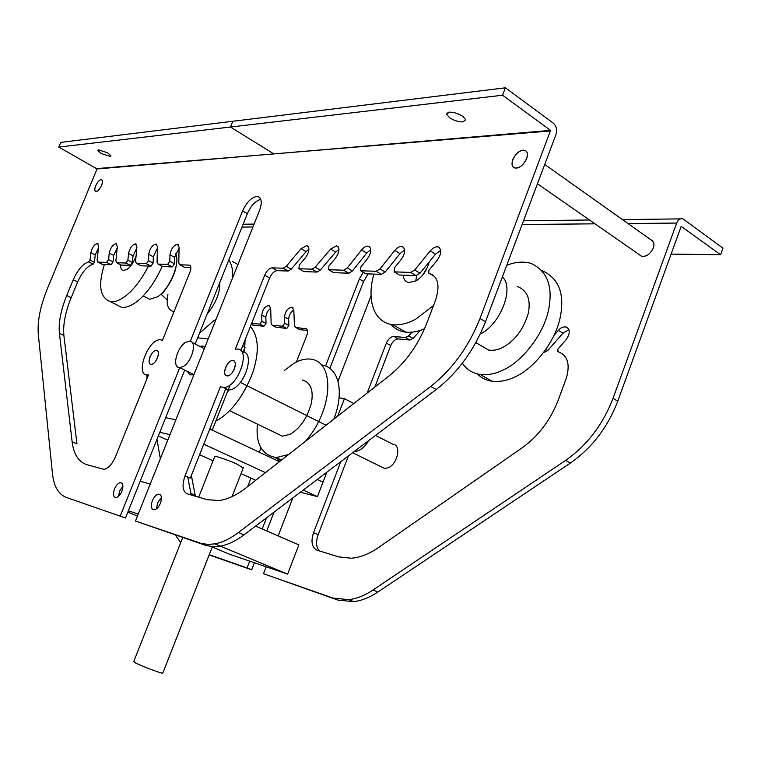 <?xml version="1.0" encoding="UTF-8"?>
<svg xmlns="http://www.w3.org/2000/svg" width="761" height="761" viewBox="0 0 761 761"><rect width="100%" height="100%" fill="white"/><g stroke="black" fill="none" stroke-linecap="round" stroke-linejoin="round"><path stroke-width="1.14" d="M627.958 223.525L676.691 223.068C678.099 219.653 680.182 218.245 682.921 218.845L722.95 248.143L720.581 254.754L671.116 254.088M676.691 223.068L613.033 398.345L617.761 401.18L681.181 226.35L720.581 254.754M613.033 398.345C602.893 424.695 587.073 445.375 565.575 460.415L373.071 589.975C364.976 595.397 356.928 598.631 348.919 599.658L333.099 598.108L337.894 600.087L353.732 601.666C361.751 600.648 369.808 597.433 377.903 592.029L570.379 463.04C591.858 448.077 607.659 427.463 617.761 401.18M337.894 600.087L263.506 573.708L333.099 598.108M263.506 573.708L266.188 566.783M278.145 535.896L292.842 497.913M337.989 381.309L371.092 295.791M329.932 368.172L363.596 281.465L368.134 273.893M325.613 365.851L359.363 279.002L363.216 272.257M254.393 562.74L251.644 569.818L247.068 567.944L249.703 561.142M262.203 528.99L266.559 517.794M266.74 530.95L274.046 512.134M247.068 567.944L209.246 554.674M251.644 569.818L209.161 554.912M180.728 542.612L175.353 535.031M156.956 439.392L160.352 458.702M146.911 378.854L146.94 374.964M154.531 342.089L154.721 341.603M348.414 455.906L318.165 534.717C315.701 541.908 316.11 547.321 319.42 550.935M568.115 328.248L566.051 326.964C563.302 326.555 560.733 327.696 558.346 330.369L562.921 333.204L568.933 329.703M562.921 333.204L547.796 350.545L543.668 352.581M420.405 330.331L413.052 338.426L409.932 340.024L398.279 338.93C395.197 339.083 392.695 341.299 390.754 345.57L374.84 387.054M368.99 440.343C364.529 447.535 359.544 451.302 354.046 451.644M306.75 328.98L295.734 327.42L299.939 329.694L307.473 330.398M299.939 329.694L299.13 329.304M292.975 307.758L291.939 307.178C287.858 307.882 285.375 311.144 284.5 316.976L288.657 319.23C288.914 315.301 290.626 312.21 293.794 309.965M288.657 319.23L288.895 325.518L286.754 328.457L275.758 327.135M269.898 306.055L268.928 305.522C265.028 306.226 262.631 309.423 261.736 315.102L265.846 317.308C266.103 313.57 267.71 310.583 270.688 308.348L271.125 323.501L272.248 325.251L276.395 327.477M265.846 317.308L266.008 323.444L263.924 326.307L252.595 324.985M191.363 475.463L195.406 496.22M650.94 239.839L651.311 239.981C653.908 241.579 654.574 244.281 653.309 248.086C650.084 254.393 646.06 257.075 641.257 256.134L639.544 254.83M247.677 486.564L250.978 478.117M296.41 362.017L306.873 335.268C308.129 331.463 307.701 329.152 305.57 328.333M295.734 327.42L294.431 325.603L293.794 310.079L291.939 307.178M284.5 316.976L284.728 323.263L282.578 326.212L286.754 328.457M272.248 325.251L282.578 326.212M268.928 305.522L270.688 308.348M261.736 315.102L261.889 321.237L259.805 324.11L263.924 326.307M251.653 323.368L259.805 324.11M187.758 477.033L190.906 493.442L195.225 495.325M191.23 495.011L190.906 493.442M566.051 326.964C570.246 329.247 570.265 333.489 566.127 339.682L557.889 349.099L557.946 351.668C567.62 355.216 570.398 364.062 566.298 378.217L558.317 399.915C550.46 420.148 538.436 436.101 522.246 447.772L378.35 547.644C369.18 553.96 360.153 557.49 351.259 558.222L338.702 556.9L316.957 550.174C311.848 547.511 310.707 541.67 313.532 532.662L340.823 461.642M558.346 330.369L554.151 335.192M412.034 332.167L408.638 335.915L405.527 337.523L393.894 336.457L398.279 338.93M367.183 393.037L386.369 343.116C388.319 338.873 390.821 336.647 393.894 336.457M230.488 127.02L273.513 153.712L230.488 127.02L502.555 95.23L550.574 130.369L97.056 168.942L58.797 147.082L230.488 127.02L232.818 121.265L230.488 127.02M190.336 341.261L242.607 210.902C246.545 202.378 251.244 197.556 256.714 196.424L257.893 196.528C261.698 198.221 262.25 202.864 259.549 210.455L135.448 521.028L206.298 545.58L213.518 546.702L220.329 546.151C228.024 544.705 235.881 540.957 243.91 534.916L436.224 389.518C457.884 372.567 474.303 349.993 485.48 321.789L555.901 134.726C557.271 129.903 556.405 126.041 553.304 123.12L505.39 87.81L60.766 142.383L58.797 147.082M97.056 168.942L47.562 288.181C40.362 305.884 37.27 321.218 38.297 334.174L52.48 473.77C53.879 486.517 58.53 494.422 66.435 497.466L125.479 517.984L66.435 497.466M125.479 517.984L184.714 370.084M195.158 344.01L247.363 213.67L242.607 210.902M120.314 515.863L179.758 367.639M260.795 199.315C255.401 200.952 250.93 205.736 247.363 213.67M135.448 521.028L200.837 543.325L208.038 544.438L214.83 543.868C222.507 542.403 230.364 538.626 238.383 532.557L430.65 386.464C452.319 369.427 468.757 346.769 479.972 318.488L550.574 130.369M505.39 87.81L502.555 95.23M96.942 168.59L550.698 130.921M98.645 149.86L107.634 152.828L110.992 155.9L110.136 156.443L101.213 153.484L97.827 150.393L98.645 149.86M190.317 265.855L189.118 265.123C191.097 265.77 191.372 268.11 189.955 272.162L162.445 340.348L160.447 339.777C148.347 338.398 134.488 375.573 147.387 374.992L148.509 374.888L115.406 456.942C112.124 464.324 108.328 468.462 104.01 469.356L86.725 464.619C78.554 461.917 73.693 454.288 72.124 441.751L59.415 333.356C58.388 322.721 60.832 310.098 66.749 295.487L73.265 279.734C77.888 269.527 83.073 263.572 88.799 261.879L90.017 260.043L90.863 252.7C92.157 247.392 94.354 244.329 97.446 243.491L98.159 243.872M101.822 264.162L97.855 262.098L97.104 260.262L98.645 246.469L97.446 243.491M97.855 262.098L106.597 262.383L108.576 259.558L109.261 253.09C110.564 247.658 112.828 244.519 116.053 243.672L116.823 244.081M136.076 255.943C133.936 261.993 131.035 266.407 127.372 269.185L123.415 270.564C121.36 270.06 120.457 268.138 120.685 264.818L116.69 262.716L115.881 260.833L117.337 246.716L116.053 243.672M116.69 262.716L125.85 263.021L127.886 260.129L128.533 253.499C129.846 247.934 132.176 244.719 135.553 243.862L136.371 244.31M140.462 265.503L136.428 263.363L135.563 261.442L136.923 246.973L135.553 243.862M136.428 263.363L146.407 263.696L148.519 260.614L148.728 254.336C149.869 248.486 152.295 245.061 156.015 244.062L156.89 244.547M162.045 266.245L157.993 264.077L157.042 262.345L157.498 246.849L156.015 244.062M157.993 264.077L167.629 264.4L169.808 261.242L169.96 254.802C171.092 248.79 173.603 245.28 177.494 244.271L178.445 244.795M183.886 266.997L179.805 264.799L178.797 263.021L179.082 247.125L177.494 244.271M179.805 264.799L188.928 265.104M185.047 475.834C181.793 485.394 182.545 491.406 187.292 493.86L207.525 499.749L219.387 500.491C227.748 499.34 236.547 495.192 245.765 488.058L389.299 375.734C405.584 362.588 418.046 345.18 426.674 323.511L435.52 300.319C440.315 285.194 438.07 276.129 428.776 273.142L428.852 270.459L437.309 260.11C441.675 253.47 441.865 249.047 437.879 246.849C435.397 246.507 432.847 247.858 430.241 250.902L414.716 270.012L410.693 272.419L394.198 271.867L394.35 267.967L401.304 259.339C405.518 252.861 405.737 248.581 401.979 246.488C399.668 246.193 397.28 247.515 394.816 250.426L379.958 268.947L376.143 271.277L360.666 270.764L360.847 266.987L367.515 258.616C371.577 252.3 371.834 248.143 368.286 246.155C366.117 245.898 363.872 247.173 361.532 249.989L347.301 267.948L343.687 270.212L328.6 269.708L328.933 265.903L335.335 258.417C339.625 252.129 340.043 247.934 336.59 245.841L330.607 249.085L315.149 267.244L311.953 269.166L298.911 268.728L299.273 265.028L305.408 257.77C309.546 251.625 309.993 247.553 306.731 245.546L301.071 248.704L286.241 266.35L283.187 268.214L272.191 267.853C269.251 268.214 266.75 270.669 264.676 275.216L235.32 349.175L237.042 349.042C251.777 348.548 237.755 388.386 223.43 387.454L220.433 386.683L185.047 475.834L190.298 478.155L225.551 389.204L228.557 389.984C243.596 390.022 256.524 351.982 242.112 351.658M101.603 185.389C102.821 182.126 102.764 180.224 101.441 179.663C99.463 179.777 97.541 181.812 95.677 185.76C94.45 189.023 94.507 190.935 95.848 191.487C97.817 191.363 99.739 189.327 101.603 185.389M121.874 491.245C123.605 485.908 123.092 483.045 120.314 482.636C118.079 483.121 116.138 485.233 114.502 488.962C112.742 494.308 113.275 497.18 116.081 497.57C118.307 497.066 120.238 494.964 121.874 491.245M512.819 159.544C511.382 163.843 511.934 166.63 514.484 167.915C519.259 168.523 523.311 165.451 526.641 158.678C528.058 154.454 527.535 151.686 525.08 150.374C520.267 149.66 516.186 152.723 512.819 159.544M152.343 500.719C150.535 506.417 151.201 509.442 154.35 509.803C156.728 509.242 158.754 507.045 160.419 503.23C162.217 497.551 161.57 494.526 158.459 494.146C156.062 494.688 154.026 496.876 152.343 500.719M157.479 357.87C159.02 353.351 158.669 350.802 156.395 350.241C153.998 350.536 151.867 352.724 150.012 356.814C148.452 361.351 148.823 363.901 151.125 364.462C153.513 364.139 155.625 361.951 157.479 357.87M225.56 367.563C223.905 372.567 224.466 375.363 227.254 375.963C230.041 375.601 232.428 373.223 234.407 368.828C236.043 363.853 235.491 361.066 232.752 360.448C229.946 360.771 227.549 363.149 225.56 367.563M161.427 497.418L157.565 502.935L156.576 508.757M122.911 486.079L119.572 491.102L118.535 496.286M240.828 350.659L269.641 277.984L264.676 275.216M308.947 249.123L306.065 251.606L291.244 269.194L288.191 271.04L277.156 270.65C274.226 271.04 271.715 273.484 269.641 277.984M303.487 271.344L299.006 268.738M338.959 249.37L335.677 252.072L320.219 270.174L317.014 272.077L304.039 271.61M333.213 272.371L328.704 269.717M370.797 249.656L366.669 253.061L352.448 270.954L348.823 273.209L333.813 272.676M365.299 273.484L360.79 270.773M404.652 249.969L400.02 253.603L385.171 272.048L381.356 274.369L365.965 273.817M398.859 274.654L394.341 271.877M440.705 250.331L435.52 254.174L420.005 273.218L415.972 275.606L399.592 275.016M434.702 276.5L428.776 273.142M98.483 247.867L95.239 254.992L94.412 262.336L93.194 264.172C87.458 265.903 82.274 271.829 77.651 281.96L71.163 297.684C65.275 312.267 62.859 324.871 63.895 335.506L76.947 443.844L72.124 441.751M102.288 264.409L111.058 264.723L113.028 261.908L108.576 259.558M117.204 247.934L113.703 255.439L113.028 261.908M121.18 265.075L130.378 265.408L132.414 262.526L127.886 260.129M136.828 248.01L133.042 255.905L132.414 262.526M140.994 265.789L151.001 266.15L153.113 263.068L148.519 260.614M157.46 248.048L153.303 256.799L153.113 263.068M162.626 266.559L172.29 266.911L174.469 263.753L169.808 261.242M179.063 248.172L174.602 257.323L174.469 263.753M184.504 267.339L190.849 267.568M449.551 117.727L446.602 114.321L449.19 112.162C453.642 112.057 458.189 113.456 462.821 116.366L465.722 119.696L463.059 121.893C458.636 121.998 454.127 120.609 449.551 117.727M523.083 150.174L525.023 150.459C531.482 152.837 523.482 168.019 516.3 168.076L514.541 167.829C507.958 165.603 515.787 150.364 523.083 150.174M232.999 360.543C238.516 360.923 232.971 376.2 227.282 375.886L226.921 375.858C221.413 375.344 227.101 360.096 232.723 360.524L232.999 360.543M156.557 350.326C161.265 350.621 155.929 364.738 151.144 364.386L150.897 364.367C146.217 363.958 151.629 349.879 156.366 350.307L156.557 350.326M101.061 179.701L101.413 179.72C104.723 180.205 99.567 191.506 96.19 191.449L95.876 191.43C92.557 190.973 97.655 179.701 101.061 179.701M122.911 486.136L119.61 491.111L118.583 496.239M150.212 484.091L140.224 481.18M138.226 514.084L128.352 510.812M161.427 497.485L157.603 502.945M255.553 526.108L298.873 544.866L287.61 574.117L220.376 546.151M212.243 547.045L229.879 554.35L287.61 574.117M127.838 512.096L137.437 516.072M162.873 672.914L162.759 673.19C161.151 673.523 141.698 666.151 135.582 662.964L133.746 661.537L182.726 537.551M175.896 419.825L165.66 417.665L175.896 419.825M169.969 434.636L159.791 432.305M158.345 435.929L167.743 440.21M199.582 454.717L213.032 460.833M241.056 473.599L255.715 480.277M326.85 472.21L323.016 482.17L317.251 479.459L323.016 482.17L317.451 496.619L303.23 490.065M300.348 492.243L317.451 496.619M279.449 461.699L209.789 428.957L212.252 430.117L230.212 384.762M265.465 472.638L203.758 444.177M243.235 468.034L237.251 464.248C227.91 459.91 212.5 454.764 214.64 456.781L198.678 497.171M339.016 397.813L344.429 398.65L353.389 403.292L353.094 404.072M344.429 398.65L337.684 416.124M259.282 452.215L260.937 448.01M197.651 337.798L208.191 338.997M242.683 345.979L245.09 347.225L242.597 353.504M199.934 346.426L202.464 345.97L204.994 346.987M193.846 374.897L189.841 374.793L187.453 371.435M373.917 274.103C366.716 298.607 372.823 322.226 392.904 324.766C400.429 325.327 408.096 323.425 415.896 319.04L433.551 305.484M391.135 324.519C394.959 328.895 399.877 331.435 405.879 332.157C411.91 332.709 418.131 331.577 424.543 328.742M403.092 275.14C403.463 279.258 405.375 281.732 408.828 282.578L416.115 280.838C422.526 276.804 426.883 270.507 429.175 261.965M416.648 275.549L415.772 281.028M427.482 267.311L422.602 275.235M462.346 363.244C466.569 369.532 472.505 373.27 480.143 374.45C487.896 375.316 495.696 373.775 503.554 369.836C521.295 361.941 542.755 335.82 548.196 311.487C553.494 287.239 547.777 271.211 531.045 263.401C523.254 261.204 515.149 261.87 506.712 265.408M477.29 373.898C481.266 377.875 486.155 380.31 491.967 381.185C499.739 382.079 507.558 380.595 515.416 376.705C533.166 368.942 554.569 343.049 559.915 318.84C565.128 294.716 559.325 278.716 542.507 270.83M479.906 344.98L488.619 350.079C493.337 350.754 498.094 349.851 502.878 347.368C514.95 340.719 523.378 329.513 528.163 313.741C531.073 299.901 527.592 290.845 517.727 286.583M480.296 333.955C500.186 324.709 514.778 287.734 502.384 276.899M146.255 297.522L149.698 299.301L157.575 296.771C169.503 289.475 181.147 261.736 175.372 253.765M104.4 264.486C97.808 285.461 99.91 297.893 110.716 301.794C114.825 302.031 119.182 300.519 123.815 297.247C132.414 291.368 140.642 280.971 148.509 266.055M115.634 304.286L121.779 307.396C125.917 307.663 130.312 306.179 134.954 302.945C145.066 296 154.16 283.796 162.245 266.35M232.524 278.098C233.161 270.574 231.915 264.562 228.795 260.034M237.946 264.533L232.495 261.48M167.934 294.469C165.965 303.915 167.762 309.603 173.327 311.515L174.05 311.582M207.144 314.084C215.991 303.011 220.195 292.5 219.767 282.559M381.347 466.864L384.6 468.462L388.395 467.711C397.584 463.82 401.751 444.881 392.819 444.215L375.487 435.435M305.161 441.58C332.976 410.455 335.506 362.274 310.916 359.106C305.323 358.583 299.729 359.943 294.146 363.206L284.186 370.607M257.399 424.115C255.563 443.891 261.841 455.049 276.243 457.589L288.609 454.526M275.292 457.551L280.134 461.166M333.803 419.168C344.276 392.743 339.435 367.886 322.008 364.976M275.339 432.781L282.398 436.196L290.264 434.189C300.234 428.281 307.263 417.97 311.344 403.235C313.779 390.212 310.735 382.441 302.222 379.91M215.991 319.468L213.356 321.009L199.449 333.299M215.848 421.033L217.513 420.158C231.953 411.634 243.72 395.73 252.823 372.452C259.482 351.696 258.683 336.381 250.407 326.488M227.054 392.743L228.909 389.974M244.072 352.067L244.595 348.471M244.747 347.045L245.061 339.996M185.684 342.345C176.904 347.492 171.463 367.877 179.739 367.63L183.287 366.479C192.076 361.485 197.622 340.976 189.479 341.128L185.684 342.345M565.575 460.415L570.379 463.04M373.071 589.975L377.903 592.029M359.363 279.002L363.596 281.465M522.113 224.495L594.997 223.829M241.988 227.082L252.947 226.978M305.37 328.305L306.892 329.132M284.728 323.263L288.895 325.518M272.352 325.27L276.509 327.496M261.889 321.237L266.008 323.444M251.301 324.262L253.28 325.308M313.532 532.662L318.165 534.717M545.951 349.423L547.796 350.545M408.638 335.915L413.052 338.426M405.527 337.523L409.932 340.024M386.369 343.116L390.754 345.57M205.337 545.276L199.877 543.021M243.91 534.916L238.383 532.557M436.224 389.518L430.65 386.464M485.48 321.789L479.972 318.488M277.156 270.65L272.191 267.853M288.191 271.04L283.187 268.214M291.244 269.194L286.241 266.35M306.065 251.606L301.071 248.704M317.014 272.077L311.953 269.166M320.219 270.174L315.149 267.244M335.677 252.072L330.607 249.085M348.823 273.209L343.687 270.212M352.448 270.954L347.301 267.948M366.669 253.061L361.532 249.989M381.356 274.369L376.143 271.277M385.171 272.048L379.958 268.947M400.02 253.603L394.816 250.426M415.972 275.606L410.693 272.419M420.005 273.218L414.716 270.012M435.52 254.174L430.241 250.902M63.895 335.506L59.415 333.356M71.163 297.684L66.749 295.487M77.651 281.96L73.265 279.734M93.194 264.172L88.799 261.879M94.412 262.336L90.017 260.043M95.239 254.992L90.863 252.7M102.364 264.409L97.931 262.098M111.058 264.723L106.597 262.383M113.703 255.439L109.261 253.09M121.265 265.085L116.775 262.726M130.378 265.408L125.85 263.021M133.042 255.905L128.533 253.499M141.089 265.789L136.523 263.373M151.001 266.15L146.407 263.696M153.303 256.799L148.728 254.336M162.73 266.569L158.098 264.086M172.29 266.911L167.629 264.4M174.602 257.323L169.96 254.802M184.619 267.349L179.919 264.809M348.919 599.658L353.732 601.666M680.305 218.883L622.412 219.587M589.49 219.986L523.501 220.795M243.13 224.229L254.098 224.095M652.624 240.914L651.311 239.981M295.62 327.401L299.815 329.675M251.282 324.291L253.185 325.299M257.893 196.528L259.862 197.698M220.329 546.151L214.83 543.868M447.183 112.818L446.602 114.321M120.314 482.636L122.141 483.416M101.441 179.663L102.003 179.976M228.557 389.984L223.43 387.454M306.731 245.546L308.138 246.364M303.943 271.601L298.911 268.728M336.59 245.841L338.112 246.745M333.708 272.666L328.6 269.708M368.286 246.155L369.932 247.144M365.851 273.808L360.666 270.764M401.979 246.488L403.768 247.582M399.449 275.006L394.198 271.867M437.879 246.849L439.81 248.057M189.118 265.123L190.193 265.703M148.29 375.42L147.387 374.992M525.08 150.374L526.317 151.249M158.459 494.146L160.628 495.078M544.724 164.433L652.881 241.208M537.447 183.772L641.599 256.257M240.371 382.422L326.06 425.218M243.387 467.663L232.019 496.638M212.395 546.655L162.759 673.19M202.464 345.97L204.909 347.206M392.904 324.766L405.879 332.157M480.143 374.45L491.967 381.185M475.853 342.602L488.619 350.079M143.144 295.915L149.698 299.301M110.716 301.794L121.779 307.396M173.327 311.515L173.946 311.839M167.515 300.215L161.598 294.764L161.77 294.107C164.709 291.159 174.393 277.841 176.057 266.474M352.619 452.719L384.6 468.462M276.243 457.589L281.522 460.082M229.67 410.712L282.398 436.196M179.739 367.63L193.95 374.631M192.162 342.488L204.329 348.652"/></g></svg>
